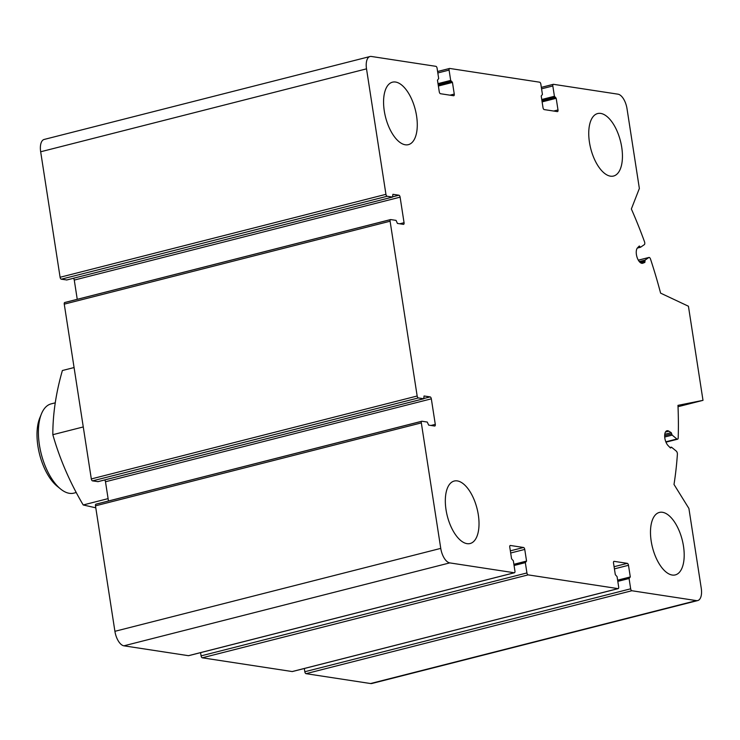 <?xml version="1.0" encoding="UTF-8"?>
<svg xmlns="http://www.w3.org/2000/svg" width="740" height="740" viewBox="0 0 740 740"><rect width="100%" height="100%" fill="white"/><g stroke="black" fill="none" stroke-linecap="round" stroke-linejoin="round"><path stroke-width="1.11" d="M188.792 655.603A1.841 0.879 -104.3 0 1 188.635 655.677A1.841 0.879 -104.3 0 1 188.45 655.686L123.904 645.817A13.819 6.567 -104.3 0 1 114.913 631.312L95.478 505.827A1.841 0.879 -104.3 0 1 95.95 504.18A1.841 0.879 -104.3 0 1 96.126 504.171L421.634 421.338M431.328 398.832A1.841 0.879 -104.3 0 0 430.125 396.899L424.048 395.983L423.752 398.749L418.359 397.944A1.841 0.879 -104.3 0 1 417.166 396.011L390.1 221.223A1.841 0.879 -104.3 0 1 390.572 219.577A1.841 0.879 -104.3 0 1 390.748 219.577L396.048 220.381L397.426 223.434L403.42 224.359A1.841 0.879 -104.3 0 0 403.596 224.35A1.841 0.879 -104.3 0 0 404.059 222.703L400.109 197.154A1.841 0.879 -104.3 0 0 398.906 195.221L392.912 194.306L392.533 197.071L387.14 196.267A1.841 0.879 -104.3 0 1 385.938 194.333L366.513 68.848A13.819 6.567 -104.3 0 1 370.028 56.518A13.819 6.567 -104.3 0 1 371.351 56.462L435.897 66.332A1.841 0.879 -104.3 0 1 437.1 68.265L438.69 78.579L437.47 80.142L439.273 91.788A1.841 0.879 -104.3 0 0 440.476 93.721L453.62 95.738A1.841 0.879 -104.3 0 0 453.796 95.728A1.841 0.879 -104.3 0 0 454.258 94.082L452.454 82.427L450.679 80.41L449.088 70.097A1.841 0.879 -104.3 0 1 449.55 68.459A1.841 0.879 -104.3 0 1 449.726 68.45L539.636 82.196A1.841 0.879 -104.3 0 1 540.838 84.129L542.429 94.442L541.208 96.006L543.012 107.661A1.841 0.879 -104.3 0 0 544.215 109.594L557.359 111.601A1.841 0.879 -104.3 0 0 557.534 111.592A1.841 0.879 -104.3 0 0 557.997 109.946L556.193 98.3L554.417 96.274L552.826 85.969A1.841 0.879 -104.3 0 1 553.289 84.323A1.841 0.879 -104.3 0 1 553.465 84.314L618.02 94.183A13.819 6.567 -104.3 0 1 627.011 108.688L639.36 188.46L631.359 208.976A276.316 131.424 -104.3 0 1 644.512 241.758A2.303 1.091 -104.3 0 1 644.337 244.635L640.535 247.253L639.323 245.995L637.529 247.826A8.288 3.941 -104.3 0 0 637.085 257.363A8.288 3.941 -104.3 0 0 642.616 263.283A8.288 3.941 -104.3 0 0 642.857 263.2L644.873 262.386L645.077 260.119L648.804 257.529A2.303 1.091 -104.3 0 1 648.98 257.446A2.303 1.091 -104.3 0 1 650.515 259.083A276.316 131.424 -104.3 0 1 660.598 293.132L688.431 306.231L703 400.349L677.97 405.363A276.316 131.424 -104.3 0 1 678.201 437.904A2.303 1.091 -104.3 0 1 677.562 439.209A2.303 1.091 -104.3 0 1 676.897 438.996L672.17 435.111L671.236 432.669L668.868 431.189A8.288 3.941 -104.3 0 0 666.943 430.773A8.288 3.941 -104.3 0 0 664.705 437.026A8.288 3.941 -104.3 0 0 668.146 445.637L670.477 448.014L671.568 447.238L676.305 451.123A2.303 1.091 -104.3 0 1 677.396 454.194A276.316 131.424 -104.3 0 1 674.001 484.441L688.903 508.454L701.252 588.226A13.819 6.567 -104.3 0 1 697.746 600.556A13.819 6.567 -104.3 0 1 696.414 600.612L631.868 590.742A1.841 0.879 -104.3 0 1 630.665 588.809L629.074 578.504L630.295 576.941L628.491 565.286A1.841 0.879 -104.3 0 0 627.289 563.353L614.154 561.346A1.841 0.879 -104.3 0 0 613.969 561.355A1.841 0.879 -104.3 0 0 613.506 562.992L615.31 574.647L617.086 576.673L618.677 586.977A1.841 0.879 -104.3 0 1 618.215 588.624A1.841 0.879 -104.3 0 1 618.039 588.624L528.129 574.878A1.841 0.879 -104.3 0 1 526.926 572.945L525.335 562.631L526.556 561.068L524.752 549.422A1.841 0.879 -104.3 0 0 523.55 547.489L510.415 545.473A1.841 0.879 -104.3 0 0 510.23 545.482A1.841 0.879 -104.3 0 0 509.768 547.128L511.571 558.783L513.347 560.8L514.938 571.114A1.841 0.879 -104.3 0 1 514.476 572.751A1.841 0.879 -104.3 0 1 514.3 572.76L449.754 562.89A13.819 6.567 -104.3 0 1 440.753 548.386L421.328 422.901A1.841 0.879 -104.3 0 1 421.791 421.254A1.841 0.879 -104.3 0 1 421.967 421.245L427.276 422.059L428.645 425.111L434.639 426.027A1.841 0.879 -104.3 0 0 434.815 426.018A1.841 0.879 -104.3 0 0 435.286 424.381L431.328 398.832L105.487 481.759L108.466 500.999M104.608 479.973A1.841 0.879 -104.3 0 1 105.487 481.759M97.985 481.638L92.519 480.871A1.841 0.879 -104.3 0 1 91.316 478.937L64.26 304.149A1.841 0.879 -104.3 0 1 64.732 302.503A1.841 0.879 -104.3 0 1 64.907 302.493L390.415 219.66M77.247 299.321L74.268 280.081A1.841 0.879 -104.3 0 0 73.39 278.296M66.767 279.961L61.3 279.193A1.841 0.879 -104.3 0 1 60.097 277.26L40.672 151.774A13.819 6.567 -104.3 0 1 44.178 139.444L370.028 56.518M703 400.349L678.025 406.704M697.746 600.556L371.896 683.482A13.819 6.567 -104.3 0 1 370.574 683.538L306.027 673.668A1.841 0.879 -104.3 0 1 304.825 671.735L304.325 668.498M292.531 671.467A1.841 0.879 -104.3 0 1 292.374 671.541A1.841 0.879 -104.3 0 1 292.189 671.55L202.288 657.805A1.841 0.879 -104.3 0 1 201.086 655.871L200.586 652.634M662.485 512.293A32.236 15.336 -104.3 0 1 682.918 543.003A32.236 15.336 -104.3 0 1 675.296 574.906A32.236 15.336 -104.3 0 1 672.198 575.035A32.236 15.336 -104.3 0 1 651.764 544.326A32.236 15.336 -104.3 0 1 659.396 512.422A32.236 15.336 -104.3 0 1 662.485 512.293M457.311 480.908A32.236 15.336 -104.3 0 1 477.744 511.627A32.236 15.336 -104.3 0 1 470.122 543.521A32.236 15.336 -104.3 0 1 467.033 543.65A32.236 15.336 -104.3 0 1 446.599 512.94A32.236 15.336 -104.3 0 1 454.221 481.037A32.236 15.336 -104.3 0 1 457.311 480.908M395.567 82.038A32.236 15.336 -104.3 0 1 416 112.758A32.236 15.336 -104.3 0 1 408.378 144.651A32.236 15.336 -104.3 0 1 405.279 144.781A32.236 15.336 -104.3 0 1 384.846 114.071A32.236 15.336 -104.3 0 1 392.478 82.177A32.236 15.336 -104.3 0 1 395.567 82.038M600.741 113.424A32.236 15.336 -104.3 0 1 621.165 144.133A32.236 15.336 -104.3 0 1 613.543 176.037A32.236 15.336 -104.3 0 1 610.454 176.166A32.236 15.336 -104.3 0 1 590.021 145.456A32.236 15.336 -104.3 0 1 597.643 113.553A32.236 15.336 -104.3 0 1 600.741 113.424M55.232 402.828L51.115 403.883A46.056 21.904 75.7 0 0 41.44 413.882L39.766 417.989A41.819 19.887 75.7 0 0 57.11 486.171L60.55 488.974A46.056 21.904 75.7 0 0 73.824 493.136L76.257 492.516M41.44 413.882A46.056 21.904 75.7 0 0 60.55 488.974M95.793 507.816L83.204 504.967C69.865 482.36 59.736 458.939 52.827 434.695C52.799 414.123 55.99 392.727 62.391 370.518L74.074 367.549M83.204 504.967L108.096 498.63M52.827 434.695L83.269 426.943M514.3 572.76L188.45 655.686M449.754 562.89L123.904 645.817M440.753 548.386L114.913 631.312M421.328 422.901L95.478 505.827M435.286 424.381L430.985 425.472M430.125 396.899L423.974 398.462M423.668 398.758L97.819 481.675M418.359 397.944L92.519 480.871M417.166 396.011L91.316 478.937M390.1 221.223L64.26 304.149M404.059 222.703L399.767 223.794M400.109 197.154L74.268 280.081M398.906 195.221L392.755 196.794M392.44 197.081L66.6 280.007M387.14 196.267L61.3 279.193M385.938 194.333L60.097 277.26M366.513 68.848L40.672 151.774M454.258 94.082L449.966 95.173M452.454 82.427L438.385 86.016M451.853 81.465L438.219 84.933M451.28 81.372L438.182 84.712M450.679 80.41L438.015 83.629M449.088 70.097L437.821 72.964M449.393 68.533L437.608 71.53M557.997 109.946L553.705 111.046M556.193 98.3L542.124 101.88M555.592 97.329L541.957 100.797M555.019 97.245L541.921 100.575M554.417 96.274L541.754 99.502M552.826 85.969L541.56 88.828M553.132 84.397L541.338 87.403M640.461 247.262L637.325 248.057M639.934 246.624L638.269 247.049M642.857 263.2L642.366 263.329M644.873 262.386L641.506 263.246M644.993 261.239L640.155 262.478M645.077 260.119L639.295 261.59M648.804 257.529L638.333 260.193M676.897 438.996L665.824 441.817M672.17 435.111L664.705 437.016M671.726 433.908L664.659 435.712M671.236 432.669L664.76 434.315M668.868 431.189L665.454 432.049M671.051 447.654L670.301 447.839M696.414 600.612L370.574 683.538M631.868 590.742L306.027 673.668M630.665 588.809L304.825 671.735M629.074 578.504L617.817 581.372M629.231 577.718L617.706 580.65M630.295 576.941L617.623 580.16M628.491 565.286L614.413 568.866M627.289 563.353L614.08 566.711M618.039 588.624L292.189 671.55M528.129 574.878L202.288 657.805M526.926 572.945L201.086 655.871M525.335 562.631L514.078 565.499M525.493 561.854L513.967 564.787M526.556 561.068L513.884 564.296M524.752 549.422L510.674 553.002M523.55 547.489L510.341 550.847M421.791 421.254L95.95 504.18M423.752 398.749L97.911 481.675M390.572 219.577L64.732 302.503M392.533 197.071L66.692 279.998M449.55 68.459L437.599 71.502M553.289 84.323L541.338 87.366M640.535 247.253L637.307 248.076M648.98 257.446L638.315 260.156M677.562 439.209L665.963 442.159M671.3 447.154L669.968 447.487M629.305 577.681L617.697 580.632M618.215 588.624L292.374 671.541M525.567 561.817L513.958 564.768M514.476 572.751L188.635 655.677"/></g></svg>
